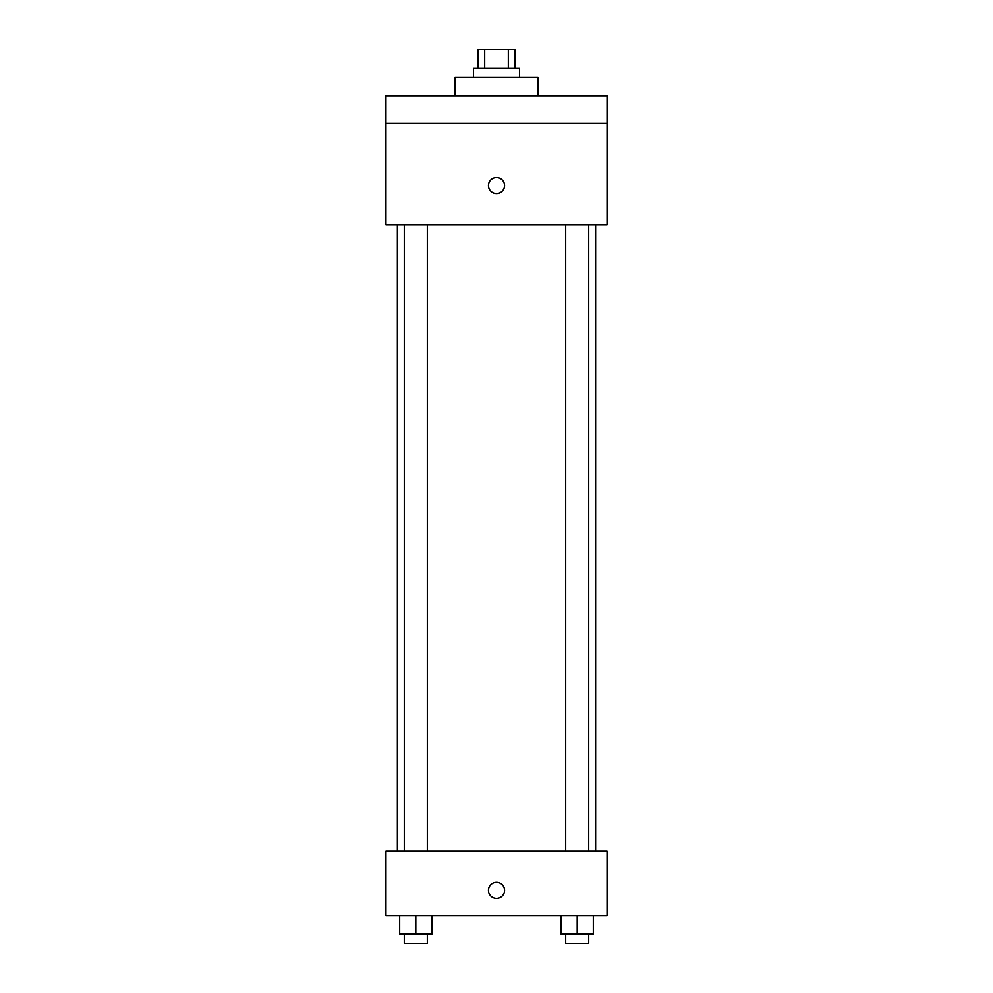 <?xml version="1.0" encoding="UTF-8"?>
<svg xmlns="http://www.w3.org/2000/svg" width="993" height="993" viewBox="0 0 993 993"><rect width="100%" height="100%" fill="white"/><g stroke="black" fill="none" stroke-linecap="round" stroke-linejoin="round"><path stroke-width="1.49" d="M484.683 68.083L484.683 49.65L478.067 49.65L478.067 68.083M484.683 49.65L514.933 49.65L514.933 68.083M508.317 68.083L508.317 49.65M473.462 77.293L473.462 68.083L519.538 68.083L519.538 77.293M537.958 95.713L537.958 77.293L455.042 77.293L455.042 95.713M385.942 95.713L607.058 95.713L607.058 123.355L385.942 123.355L385.942 95.713M607.058 123.355L607.058 224.703L385.942 224.703L385.942 123.355M496.5 193.61A8.056 8.056 0 0 1 489.524 181.52A8.056 8.056 0 0 1 503.476 181.52A8.056 8.056 0 0 1 496.5 193.61M385.942 851.212L607.058 851.212L607.058 915.707L385.942 915.707L385.942 851.212M496.5 898.429A8.056 8.056 0 0 1 489.524 886.339A8.056 8.056 0 0 1 503.476 886.339A8.056 8.056 0 0 1 496.5 898.429M561.082 915.707L561.082 934.14L593.33 934.14L593.33 915.707L593.33 934.14M577.206 934.14L577.206 915.707M588.725 934.14L588.725 943.35L565.687 943.35L565.687 934.14M399.67 915.707L399.67 934.14L431.918 934.14L431.918 915.707L431.918 934.14M415.794 934.14L415.794 915.707M427.313 934.14L427.313 943.35L404.275 943.35L404.275 934.14M595.639 851.212L595.639 224.703M397.361 851.212L397.361 224.703M565.687 224.703L565.687 851.212M588.725 224.703L588.725 851.212M427.313 851.212L427.313 224.703M404.275 851.212L404.275 224.703"/></g></svg>
